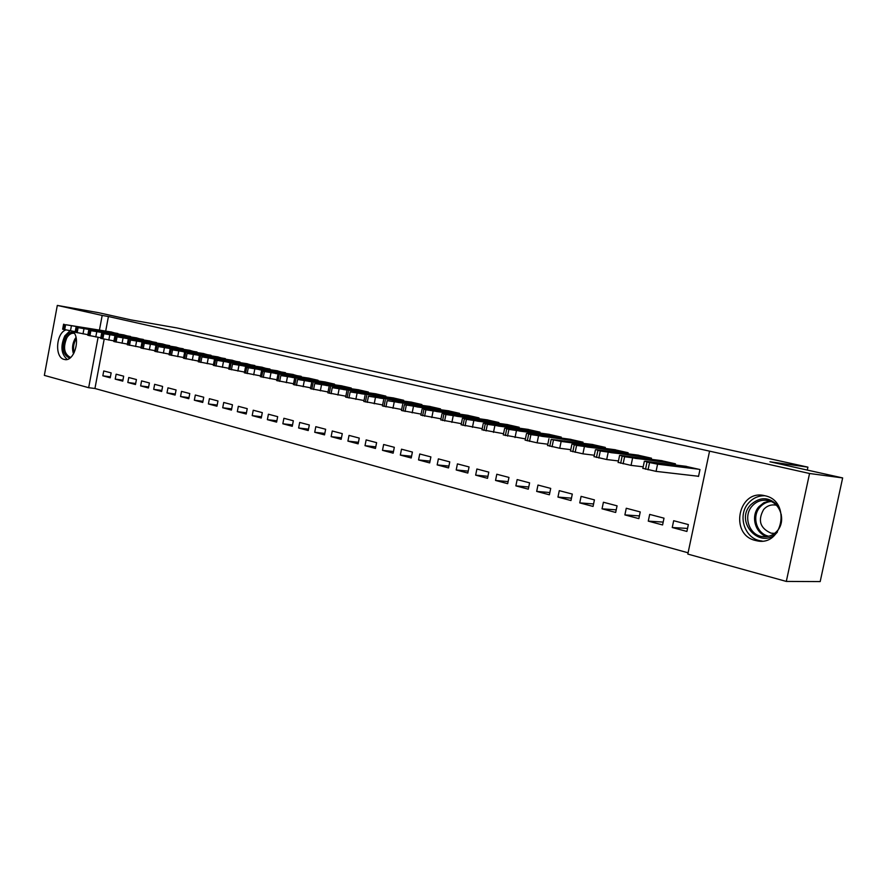 <?xml version="1.0" encoding="UTF-8"?>
<svg xmlns="http://www.w3.org/2000/svg" width="887" height="887" viewBox="0 0 887 887"><rect width="100%" height="100%" fill="white"/><g stroke="black" fill="none" stroke-linecap="round" stroke-linejoin="round"><path stroke-width="1.33" d="M72.745 331.261C81.172 338.313 74.053 362.328 64.441 359.468L64.152 359.401C54.628 357.649 55.881 333.59 65.66 329.986M764.971 495.755C791.47 500.833 782.833 547.157 756.622 540.737L755.414 540.46C729.092 534.65 738.306 489.003 764.505 495.645L764.971 495.755C758.474 495.6 752.996 498.017 748.528 503.018C737.263 515.125 744.381 538.287 760.347 540.782L762.11 541.037M104.167 339.222L94.942 388.495L688.079 552.801M94.942 388.495L88.667 387.697L44.35 375.389L57.311 305.416L102.182 315.439L99.455 330.019M57.311 305.416L98.313 312.634L131.088 319.919L177.067 327.979L807.924 467.15L769.96 461.783L842.65 477.927L820.187 581.584L786.303 581.428L687.813 554.076L709.567 451.15L809.554 473.492L786.303 581.428M807.292 470.077L807.924 467.15M122.75 381.133L123.67 376.188L116.142 374.203L115.21 379.126L122.75 381.133M131.065 336.971L123.537 334.854M148.439 387.974L149.393 382.951L141.587 380.889L140.634 385.9L148.439 387.974M156.955 343.047L149.16 340.841M175.094 395.07L176.07 389.958L167.965 387.83L167 392.919L175.094 395.07M183.797 349.345L175.715 347.061M202.735 402.443L203.733 397.221L195.328 395.014L194.331 400.203L202.735 402.443M211.66 355.887L203.267 353.503M231.44 410.082L232.461 404.771L223.735 402.476L222.715 407.765L231.44 410.082M240.577 362.672L231.862 360.189M261.266 418.032L262.308 412.621L253.238 410.226L252.196 415.615L261.266 418.032M270.624 369.724L261.576 367.129M292.267 426.292L293.342 420.771L283.907 418.287L282.831 423.775L292.267 426.292M301.879 377.064L292.466 374.358M324.531 434.885L325.64 429.253L315.816 426.68L314.719 432.268L324.531 434.885M334.388 384.703L334.51 384.115L324.598 381.865M358.126 443.844L359.268 438.089L349.034 435.406L347.904 441.116L358.126 443.844M368.249 392.664L368.382 392.032L358.06 389.692M393.152 453.168L394.316 447.303L383.65 444.498L382.485 450.33L393.152 453.168M403.552 400.957L403.685 400.281L392.919 397.842M429.674 462.903L430.882 456.916L419.751 453.989L418.553 459.932L429.674 462.903M440.373 409.617L440.517 408.896L429.286 406.346M467.815 473.059L469.057 466.939L457.426 463.89L456.206 469.966L467.815 473.059M478.825 418.664L478.98 417.888L467.249 415.227M507.686 483.681L508.961 477.428L496.798 474.235L495.534 480.444L507.686 483.681M519.006 428.133L519.183 427.279L506.909 424.507M549.386 494.791L550.705 488.393L537.977 485.056L536.679 491.409L549.386 494.791M561.061 438.034L561.249 437.114L548.399 434.209M593.059 506.433L594.423 499.88L581.085 496.376L579.743 502.885L593.059 506.433M605.089 448.423L605.3 447.403L591.84 444.376M638.851 518.629L640.248 511.932L626.266 508.251L624.88 514.903L638.851 518.629M651.258 459.311L651.49 458.202L637.376 455.031M686.904 531.435L688.356 524.572L673.676 520.713L672.246 527.521L686.904 531.435M697.282 476.131L698.524 476.43L699.976 469.533L685.152 466.207M709.567 451.15L108.425 316.526L105.697 331.051M675.195 464.965L675.439 463.801L660.97 460.553M662.589 524.949L664.008 518.174L649.683 514.405L648.275 521.135L662.589 524.949M627.896 453.8L628.118 452.736L614.336 449.642M615.678 512.453L617.064 505.834L603.415 502.242L602.04 508.816L615.678 512.453M582.814 443.167L583.014 442.203L569.875 439.231M570.973 500.545L572.303 494.07L559.287 490.655L557.956 497.075L570.973 500.545M539.795 433.022L539.972 432.135L527.421 429.308M528.297 489.169L529.594 482.85L517.154 479.579L515.868 485.865L528.297 489.169M498.694 423.343L498.86 422.534L486.863 419.817M487.528 478.315L488.781 472.128L476.896 469.001L475.654 475.144L487.528 478.315M459.388 414.096L459.544 413.342L448.057 410.748M448.545 467.926L449.764 461.872L438.378 458.878L437.169 464.899L448.545 467.926M421.768 405.248L421.902 404.55L410.914 402.055M411.213 457.98L412.4 452.06L401.501 449.188L400.325 455.086L411.213 457.98M385.712 396.766L385.845 396.112L375.312 393.728M375.456 448.456L376.609 442.646L366.154 439.908L365.012 445.673L375.456 448.456M351.152 388.639L351.263 388.04L341.151 385.745M341.162 439.32L342.282 433.632L332.248 430.993L331.139 436.648L341.162 439.32M317.967 380.845L318.078 380.279L308.366 378.073M308.232 430.55L309.33 424.973L299.695 422.445L298.62 427.989L308.232 430.55M286.102 373.36L276.866 370.711M276.611 422.123L277.675 416.657L268.417 414.218L267.364 419.662L276.611 422.123M255.456 366.165L246.575 363.626M246.209 414.018L247.24 408.652L238.337 406.313L237.317 411.657L246.209 414.018M225.974 359.246L217.426 356.807M216.949 406.224L217.969 400.968L209.399 398.707L208.39 403.951L216.949 406.224M197.601 352.582L189.363 350.243M188.787 398.718L189.774 393.551L181.513 391.389L180.538 396.522L188.787 398.718M170.249 346.174L162.31 343.923M161.645 391.489L162.609 386.422L154.648 384.326L153.695 389.371L161.645 391.489M143.894 339.987L136.232 337.825M135.478 384.526L136.421 379.536L128.748 377.518L127.817 382.474L135.478 384.526M118.459 334.022L111.063 331.938M110.232 377.795L111.152 372.895L103.746 370.954L102.837 375.822L110.232 377.795M98.091 337.337L88.667 387.697M842.65 477.927L809.554 473.492M108.425 316.526L102.182 315.439M687.536 528.43L672.246 527.521M663.188 522.099L648.275 521.135M639.416 515.912L624.88 514.903M616.221 509.859L602.04 508.816M593.569 503.949L579.743 502.885M571.461 498.172L557.956 497.075M549.851 492.529L536.679 491.409M528.741 486.996L515.868 485.865M508.107 481.597L495.534 480.444M487.939 476.308L475.654 475.144M468.214 471.13L456.206 469.966M448.911 466.074L437.169 464.899M430.04 461.107L418.553 459.932M411.557 456.262L400.325 455.086M393.473 451.505L382.485 450.33M375.778 446.848L365.012 445.673M358.437 442.291L347.904 441.116M341.451 437.812L331.139 436.648M324.819 433.433L314.719 432.268M308.51 429.142L298.62 427.989M292.533 424.928L282.831 423.775M276.866 420.804L267.364 419.662M261.51 416.757L252.196 415.615M246.442 412.777L237.317 411.657M231.673 408.885L222.715 407.765M217.182 405.06L208.39 403.951M202.957 401.301L194.331 400.203M188.998 397.62L180.538 396.522M175.293 393.994L167 392.919M161.844 390.446L153.695 389.371M148.639 386.954L140.634 385.9M135.667 383.528L127.817 382.474M122.927 380.157L115.21 379.126M110.409 376.853L102.837 375.822M698.734 469.245L657.577 464.189L647.022 462.038L644.982 461.218L686.405 466.362M642.887 468.314L656.07 471.374L698.557 476.275M660.604 464.3L652.067 462.482L659.573 463.28L668.055 465.087L660.604 464.3M674.231 463.513L624.603 456.738L620.257 455.386L662.19 460.708M618.15 462.382L631.056 465.376L643.197 466.817M635.691 458.435L627.32 456.65L634.948 457.481L643.263 459.255L635.691 458.435M650.304 457.925L600.288 450.995L596.164 449.698L638.562 455.186M594.024 456.605L606.686 459.533L618.439 460.952M611.398 452.703L603.193 450.962L610.932 451.827L619.093 453.567L611.398 452.703M777.356 532.133C761.523 551.004 734.026 522.554 750.502 504.98C760.425 496.099 769.905 496.72 778.941 506.854M777.101 531.047C786.314 521.356 780.604 502.607 767.92 500.523C761.756 499.448 756.489 501.288 752.143 506.033C743.051 515.779 748.783 534.462 761.634 536.469C767.632 537.467 772.788 535.659 777.101 531.047M774.628 533.364L771.102 533.165C760.037 528.264 757.565 520.347 763.685 509.426C767.078 505.734 771.191 504.315 776.003 505.147L776.402 505.235M780.715 524.716L781.336 514.715M69.774 358.171C62.755 354.911 61.38 347.859 65.671 337.027C67.977 333.335 70.627 331.749 73.632 332.248M74.386 333.368L74.198 333.324C71.437 332.88 68.986 334.355 66.858 337.747C62.977 347.238 64.041 353.736 70.073 357.228L70.827 357.328M69.973 330.807L64.84 335.84C60.316 346.107 61.103 353.957 67.19 359.39M626.965 452.47L576.583 445.396L572.669 444.154L615.5 449.787M570.507 450.962L582.914 453.834L594.312 455.242M587.715 447.126L579.666 445.407L595.51 448.024L587.715 447.126M604.169 447.148L561.138 441.427L551.182 439.398L592.982 444.531M547.567 445.462L559.73 448.268L570.773 449.665M564.609 441.682L556.703 439.996L572.514 442.613L564.609 441.682M581.916 441.937L530.903 434.608L527.377 433.455L570.984 439.387M525.171 440.096L537.112 442.835L547.822 444.221M542.068 436.36L534.961 434.685L550.062 437.324L542.068 436.36M560.174 436.859L508.894 429.408L505.546 428.299L549.485 434.364M503.317 434.863L525.414 438.899M520.059 431.171L513.13 429.541L528.142 432.169L520.059 431.171M538.919 431.891L487.395 424.33L484.224 423.276L528.486 429.452M481.985 429.751L503.55 433.71M498.572 426.104L491.797 424.507L506.743 427.135L498.572 426.104M518.152 427.035L466.407 419.374L463.413 418.354L507.952 424.651M461.14 424.751L482.206 428.643M477.583 421.159L470.975 419.606L485.832 422.212L477.583 421.159M497.851 422.29L445.917 414.528L443.068 413.553L487.872 419.961M440.784 419.873L461.362 423.687M457.082 416.325L450.618 414.806L465.409 417.411L457.082 416.325M478.004 417.655L425.882 409.794L423.199 408.863L468.236 415.371M420.893 415.105L440.994 418.841M437.047 411.601L430.738 410.116L445.44 412.71L437.047 411.601M458.579 413.12L404.372 404.716L449.022 410.881M401.445 410.448L421.092 414.118M417.467 406.989L411.291 405.536L425.926 408.12L417.467 406.989M439.575 408.674L387.175 400.658L430.228 406.49M382.441 405.891L401.634 409.484M398.33 402.476L392.287 401.057L406.845 403.629L398.33 402.476M420.981 404.328L368.46 396.234L411.834 402.188M363.847 401.434L382.619 404.96M379.603 398.063L373.693 396.666L388.173 399.239L379.603 398.063M402.787 400.07L350.165 391.91L393.828 397.986M345.664 397.066L364.025 400.536M361.286 393.75L355.51 392.387L369.912 394.937L361.286 393.75M384.969 395.912L332.259 387.686L376.188 393.861M327.868 392.808L345.83 396.201M343.369 389.526L352.039 390.735L343.369 389.526M367.517 391.832L314.741 383.55L358.925 389.825M310.461 388.628L328.035 391.965M325.828 385.39L334.554 386.621L325.828 385.39M350.42 387.841L297.6 379.492L342.005 385.867M293.42 384.548L310.616 387.819M308.665 381.343L317.424 382.585L308.665 381.343M333.678 383.927L280.813 375.534L325.429 381.998M276.733 380.545L293.575 383.749M291.856 377.374L300.66 378.638L291.856 377.374M317.269 380.091L262.752 371.265L309.186 378.206M260.39 376.62L276.877 379.78M275.402 373.494L284.239 374.78L275.402 373.494M301.181 376.332L246.686 367.473L293.264 374.48M244.38 372.784L260.534 375.877M259.281 369.702L268.151 370.988L259.281 369.702M285.414 372.651L232.505 364.125L277.653 370.833M228.702 369.025L244.524 372.063M243.481 365.976L252.385 367.285L243.481 365.976M269.958 369.036L215.53 360.111L262.341 367.251M213.335 365.344L228.835 368.327M228.003 362.328L236.929 363.648L228.003 362.328M254.802 365.488L201.914 356.896L247.329 363.748M198.278 361.73L213.468 364.657M212.836 358.747L221.783 360.089L212.836 358.747M239.933 362.018L187.068 353.381L232.605 360.299M183.509 358.193L198.4 361.064M197.967 355.243L206.937 356.585L197.967 355.243M225.342 358.603L171.08 349.611L218.158 356.929M170.06 349.323L169.029 354.767L183.631 357.539M183.376 351.806L192.368 353.159L183.376 351.806M211.028 355.266L158.252 346.573L203.977 353.614M154.837 351.307L169.151 354.09M169.084 348.436L178.087 349.8L169.084 348.436M196.992 351.984L142.874 342.947L190.062 350.365M140.911 347.97L154.959 350.698M155.048 345.132L164.073 346.507L155.048 345.132M183.199 348.757L130.522 340.031L176.402 347.172M127.251 344.699L141.022 347.371M141.288 341.883L150.324 343.269L141.288 341.883M169.661 345.597L117.051 336.849L162.986 344.034M113.846 341.484L127.362 344.112M127.783 338.701L136.831 340.098L127.783 338.701M156.367 342.482L103.834 333.723L149.814 340.952M100.697 338.324L113.957 340.907M114.534 335.574L123.592 336.982L114.534 335.574M143.317 339.433L90.862 330.663L136.875 337.936M87.78 335.231L100.796 337.77M101.528 332.503L110.587 333.922L101.528 332.503M130.5 336.439L78.123 327.647L124.169 334.964M75.107 332.193L87.88 334.687M88.755 329.498L97.825 330.918L88.755 329.498M117.904 333.501L65.616 324.697L111.684 332.048M62.655 329.199L75.207 331.66M76.204 326.538L85.285 327.968L76.204 326.538M656.07 471.374L657.577 464.189M648.042 469.822L649.539 462.626M645.514 469.212L647.022 462.038M659.573 463.28L659.396 464.123M631.056 465.376L632.542 458.28M623.117 463.834L624.603 456.738M620.667 463.247L622.142 456.162M634.948 457.481L634.782 458.302M606.686 459.533L608.138 452.525M598.836 458.002L600.288 450.995M596.441 457.437L597.893 450.43M610.932 451.827L610.766 452.614M767.266 536.568C755.136 533.708 750.302 515.957 758.973 506.643L763.751 502.785L769.506 500.944M771.036 501.521C766.678 501.876 763.008 503.738 760.026 507.098C751.367 516.356 756.655 534.063 768.852 536.236M73.543 353.902C71.847 348.924 72.302 343.956 74.918 339.011L75.994 337.459M76.26 338.734L75.85 339.377C73.521 343.679 72.967 348.136 74.164 352.76M582.914 453.834L584.345 446.904M575.153 452.326L576.583 445.396M572.814 451.76L574.244 444.842M587.504 446.316L587.349 447.07M559.73 448.268L561.138 441.427M552.058 446.782L553.466 439.93M549.774 446.228L551.182 439.398M564.653 440.939L564.498 441.659M537.112 442.835L538.498 436.082M529.517 441.371L530.903 434.608M527.299 440.828L528.674 434.076M542.345 435.683L542.201 436.382M515.037 437.546L516.4 430.86M507.53 436.082L508.894 429.408M505.357 435.561L506.721 428.887M520.558 430.561L520.425 431.226M493.482 432.379L494.824 425.771M486.054 430.927L487.395 424.33M483.936 430.428L485.278 423.831M499.281 425.56L499.159 426.192M472.438 427.323L473.758 420.804M465.098 425.893L466.407 419.374M463.025 425.405L464.344 418.886M478.503 420.66L478.381 421.27M451.882 422.389L453.179 415.948M444.62 420.981L445.917 414.528M442.591 420.493L443.888 414.052M458.191 415.881L458.08 416.469M431.803 417.577L433.078 411.202M424.607 416.18L425.882 409.794M422.633 415.704L423.908 409.328M438.344 411.213L438.233 411.779M412.167 412.865L413.431 406.556M405.049 411.479L406.313 405.171M403.119 411.014L404.372 404.716M392.974 408.264L394.216 402.022M385.934 406.889L387.175 400.658M384.049 406.434L385.28 400.203M374.214 403.762L375.434 397.598M367.24 402.399L368.46 396.234M365.4 401.966L366.619 395.802M355.864 399.361L357.062 393.251M348.957 398.019L350.165 391.91M347.15 397.587L348.358 391.489M337.914 395.048L339.1 389.016M331.073 393.717L332.259 387.686M329.31 393.296L330.496 387.264M320.34 390.834L321.515 384.858M313.577 389.515L314.741 383.55M311.847 389.105L313.011 383.14M303.143 386.71L304.296 380.8M296.446 385.401L297.6 379.492M294.75 385.002L295.903 379.093M286.313 382.674L287.443 376.82M279.671 381.377L280.813 375.534M278.019 380.978L279.15 375.134M269.825 378.716L270.945 372.928M263.251 377.441L264.381 371.642M261.632 377.053L262.752 371.265M253.682 374.846L254.791 369.114M247.174 373.571L248.282 367.839M245.588 373.194L246.686 367.473M237.86 371.054L238.958 365.377M231.418 369.79L232.505 364.125M229.866 369.424L230.953 363.748M222.371 367.329L223.446 361.719M215.984 366.087L217.06 360.466M214.454 365.721L215.53 360.111M207.181 363.692L208.245 358.126M200.85 362.45L201.914 356.896M199.353 362.096L200.418 356.541M192.291 360.122L193.344 354.612M186.026 358.891L187.068 353.381M184.551 358.548L185.605 353.037M177.699 356.618L178.73 351.163M171.479 355.399L172.521 349.944M170.049 355.055L171.08 349.611M163.385 353.181L164.405 347.782M157.232 351.984L158.252 346.573M155.813 351.64L156.844 346.24M149.349 349.811L150.358 344.466M143.239 348.624L144.259 343.269M141.865 348.292L142.874 342.947M135.578 346.507L136.576 341.207M129.524 345.331L130.522 340.031M128.171 344.999L129.169 339.71M122.062 343.269L123.049 338.014M116.064 342.094L117.051 336.849M114.733 341.783L115.72 336.528M108.802 340.087L109.777 334.887M102.859 338.923L103.834 333.723M101.55 338.612L102.526 333.412M95.785 336.96L96.75 331.816M89.897 335.818L90.862 330.663M88.611 335.508L89.576 330.352M83.012 333.9L83.966 328.789M77.169 332.758L78.123 327.647M75.905 332.459L76.859 327.347M70.461 330.895L71.403 325.828M64.673 329.764L65.616 324.697M63.443 329.465L64.374 324.398M64.441 359.468L65.183 359.568M642.853 468.469L644.35 461.307M618.117 462.537L619.581 455.463M594.002 456.75L595.443 449.764M766.08 536.724L761.634 536.469M771.102 533.165L774.506 533.375M70.661 357.317L70.073 357.228M570.474 451.106L571.904 444.199M547.534 445.596L548.931 438.777M525.148 440.229L526.523 433.488M503.295 434.985L504.648 428.321M481.963 429.862L483.293 423.287M461.118 424.862L462.437 418.365M440.761 419.983L442.059 413.553M420.87 415.205L422.145 408.852M401.434 410.537L402.687 404.25M382.419 405.98L383.65 399.76M363.825 401.523L365.045 395.369M345.642 397.154L346.85 391.067M327.857 392.886L329.033 386.865M310.45 388.706L311.614 382.752M293.397 384.614L294.551 378.727M276.711 380.612L277.853 374.78M260.379 376.698L261.499 370.921M244.368 372.85L245.477 367.129M228.691 369.092L229.777 363.426M213.323 365.4L214.399 359.8M198.267 361.785L199.32 356.241M183.498 358.248L184.551 352.749M154.826 351.363L155.846 345.974M140.9 348.026L141.909 342.681M127.24 344.744L128.238 339.455M113.835 341.528L114.822 336.284M100.686 338.368L101.661 333.179M87.769 335.264L88.733 330.119M75.096 332.226L76.049 327.126M62.644 329.243L63.587 324.187"/></g></svg>
